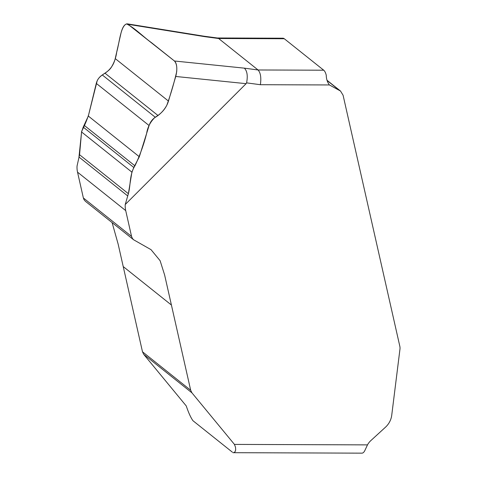 <?xml version="1.0" encoding="UTF-8"?>
<svg xmlns="http://www.w3.org/2000/svg" width="477" height="477" viewBox="0 0 477 477"><rect width="100%" height="100%" fill="white"/><g stroke="black" fill="none" stroke-linecap="round" stroke-linejoin="round"><path stroke-width="0.72" d="M232.365 452.166L192.941 420.702C190.705 417.5 188.481 412.587 186.257 405.951L143.75 354.375L142.492 351.805L118.159 244.164L112.107 222.61M125.23 204.52A23.54 20.702 128.6 0 0 125.719 210.619L131.551 236.413L132.403 238.44L133.626 239.782L85.437 201.324L84.059 199.726L83.362 197.955L77.53 172.161A23.54 20.702 -51.4 0 1 77.041 166.068L79.558 154.733L81.561 131.968L83.225 127.115L88.323 116.048L96.282 83.397C97.219 79.826 99.216 77.018 102.287 74.967L105.006 73.214C110.306 69.672 113.717 64.8 115.231 58.599L121.063 32.83C122.613 26.897 124.741 23.916 127.454 23.874L174.457 61.002L244.355 68.151C247.187 70.99 247.933 75.897 246.585 82.873L246.108 83.666L175.745 76.469L168.464 101.082C166.61 107.009 163.092 111.797 157.923 115.44L155.269 117.253C152.276 119.357 150.213 122.124 149.092 125.54L139.332 156.76L133.798 167.469L131.902 172.143L128.385 193.698L125.23 204.52L246.108 83.666M133.626 239.782L151.03 249.662L160.111 260.698L164.625 274.985L190.681 390.264L191.933 392.833L234.445 444.409L367.493 444.88A14.709 12.939 -51.4 0 1 370.867 440.575L385.482 427.195A17.655 15.526 128.6 0 0 391.724 415.294L399.959 349.176A8.825 7.763 128.6 0 0 399.827 346.29L343.082 95.239L340.506 91.035L329.41 84.954L260.382 84.709L246.585 82.873M367.493 444.88L365.078 450.026A11.77 4.597 90.2 0 1 361.942 453.15L233.014 452.691M233.682 452.691L234.964 451.922L235.686 449.954L235.507 447.265L234.445 444.409M244.355 68.151L258.063 69.976L218.639 38.512L204.925 36.687L128.575 24.387M217.375 37.981L282.933 38.214A11.77 4.597 90.2 0 1 284.292 38.744L323.722 70.208A11.77 4.597 90.2 0 1 326.268 75.33C326.31 78.979 327.353 82.187 329.41 84.954M175.745 76.469C177.504 69.207 177.068 64.055 174.457 61.002M323.722 70.208L258.063 69.976C260.597 72.778 261.366 77.685 260.382 84.709M127.538 23.886L203.953 36.198L204.925 36.687M203.858 36.186L217.5 37.999L218.639 38.512L284.292 38.744M128.385 193.698C130.823 184.402 129.44 174.272 135.069 165.602C139.999 155.144 143.857 144.388 146.648 133.345C147.596 127.311 150.243 122.106 154.608 117.73C159.855 114.742 163.927 110.581 166.825 105.232C170.748 94.327 174.033 83.171 176.681 71.759C177.14 65.975 176.257 62.272 174.022 60.657L151.513 42.691C143.142 36.729 135.259 28.274 126.578 23.91C120.592 26.05 119.483 42.471 116.692 52.154C116.012 57.431 114.295 62.344 111.552 66.905C108.064 73.035 99.967 74.305 97.153 80.911L88.639 114.778C86.742 120.484 84.405 126 81.639 131.33L78.979 157.04L127.681 195.904L128.385 193.698L79.558 154.733M78.979 157.04L127.681 195.904M81.561 131.968L131.902 172.143M83.225 127.115L133.798 167.469M84.31 125.421L134.925 165.817M88.323 116.048L139.332 156.76M96.282 83.397L149.092 125.54M102.287 74.967L155.269 117.253M105.006 73.214L157.923 115.44M115.231 58.599L168.464 101.082M142.492 351.805L190.681 390.264M143.75 354.375L191.933 392.833M123.227 266.577L171.416 305.036M83.362 197.955L131.551 236.413M77.53 172.161L125.719 210.619M327.043 80.458L339.362 90.29M327.001 80.261L340.506 91.035"/></g></svg>
